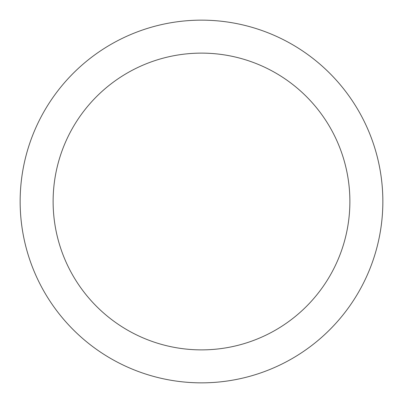 <?xml version="1.0" encoding="UTF-8"?>
<svg xmlns="http://www.w3.org/2000/svg" width="403" height="403" viewBox="0 0 403 403"><rect width="100%" height="100%" fill="white"/><g stroke="black" fill="none" stroke-linecap="round" stroke-linejoin="round"><path stroke-width="0.6" d="M20.15 201.5A181.35 181.35 0 0 1 201.5 20.15A181.35 181.35 0 0 1 382.85 201.5A181.35 181.35 0 0 1 201.5 382.85A181.35 181.35 0 0 1 20.15 201.5M53.12 201.5A148.38 148.38 0 0 1 201.5 53.12A148.38 148.38 0 0 1 349.88 201.5A148.38 148.38 0 0 1 201.5 349.88A148.38 148.38 0 0 1 53.12 201.5"/></g></svg>
